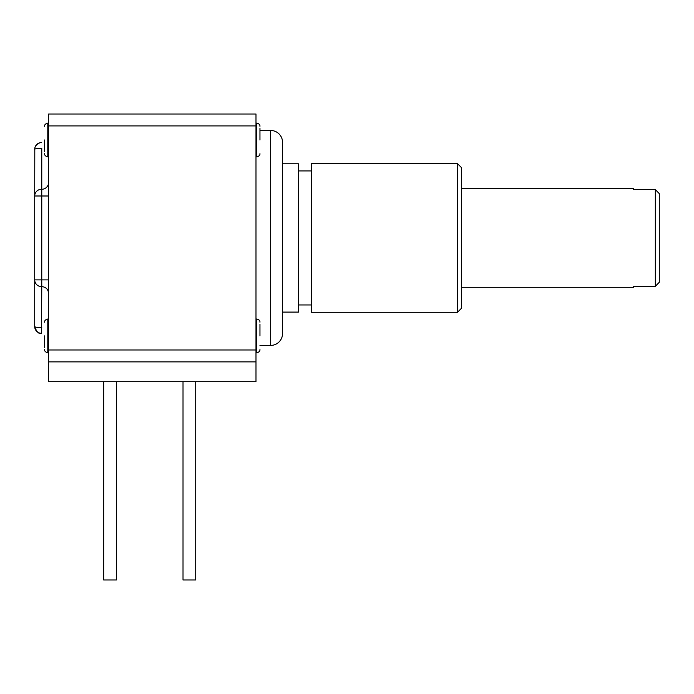 <?xml version="1.0" encoding="UTF-8"?>
<svg xmlns="http://www.w3.org/2000/svg" width="694" height="694" viewBox="0 0 694 694"><rect width="100%" height="100%" fill="white"/><g stroke="black" fill="none" stroke-linecap="round" stroke-linejoin="round"><path stroke-width="1.04" d="M255.991 381.7L255.991 114.016L48.58 114.016L48.58 381.7L255.991 381.7M255.991 361.869L48.58 361.869M195.708 381.7L195.708 579.984L183.016 579.984L183.016 381.7M116.392 381.7L116.392 579.984L103.701 579.984L103.701 381.7M48.441 292.001A6.819 6.723 180 0 1 48.58 293.345C48.172 289.259 45.899 287.012 41.761 286.613L41.519 148.256A6.819 1.128 0 0 0 34.7 149.392A6.819 6.819 0 0 1 41.519 142.565M43.106 286.752A6.819 6.723 180 0 0 41.761 286.613L41.519 333.32A6.819 6.819 0 0 1 34.7 326.501L34.7 279.89L41.761 279.89L41.761 148.256M41.761 327.629L41.519 327.629A6.819 1.128 0 0 1 34.7 326.501L34.7 195.994L34.7 279.89L34.7 195.994L48.58 195.994M34.795 148.238L34.7 195.994A6.819 6.723 0 0 1 41.519 189.271L41.761 189.271A6.819 6.723 0 0 0 48.58 182.539M34.795 327.646A6.819 6.819 0 0 0 36.747 331.368M37.224 331.793A6.819 6.819 0 0 0 38.612 332.669M44.616 151.691L44.616 139.988M44.616 347.599L44.616 335.896M259.955 324.193L259.955 335.896M259.955 128.295L259.955 139.988M259.955 130.472L270.66 130.472A11.893 11.893 0 0 1 282.553 142.365L282.553 333.519A11.893 11.893 0 0 1 270.66 345.412L259.955 345.412M282.553 163.784L298.42 163.784L298.42 312.1L282.553 312.1M311.511 304.961L298.42 304.961M311.511 170.924L298.42 170.924M457.441 163.584L311.511 163.584L311.511 312.3L457.441 312.3L461.415 308.336L461.415 167.549L457.441 163.584L457.441 312.3M633.527 188.568L633.527 189.575L633.527 188.568L461.415 188.568M633.527 287.316L633.527 286.31L633.527 287.316L461.415 287.316M633.527 286.31L655.336 286.31L659.3 282.258L659.3 193.635L655.336 189.575L655.336 286.31L659.3 282.258M633.527 189.575L655.336 189.575L659.3 193.635M255.991 125.909L48.58 125.909M255.991 349.976L48.58 349.976M48.58 279.89L41.761 279.89L41.761 286.613M34.7 326.501C36.6 331.966 38.873 334.239 41.519 333.32L41.519 286.613A6.819 6.723 0 0 1 34.7 279.89M48.58 156.844L47.791 156.844L47.791 123.133C45.535 123.679 44.477 124.738 44.616 126.308M48.58 352.752L47.791 352.752L47.791 319.04C45.535 319.587 44.477 320.645 44.616 322.216M255.991 319.04L256.78 319.04L256.78 352.752C259.027 352.205 260.085 351.147 259.955 349.576C260.085 351.147 259.027 352.205 256.78 352.752L255.991 352.752M255.991 123.133L256.78 123.133L256.78 156.844C259.027 156.297 260.085 155.248 259.955 153.669M270.66 130.472L270.66 345.412M35.264 146.677L36.747 144.517L39.671 142.825M40.356 142.669L41.033 142.582M48.58 123.133L47.791 123.133M47.791 156.844C45.535 156.297 44.477 155.248 44.616 153.669M47.791 352.752C45.535 352.205 44.477 351.147 44.616 349.576M48.58 319.04L47.791 319.04M256.78 319.04C259.027 319.587 260.085 320.645 259.955 322.216M256.78 123.133C259.027 123.679 260.085 124.738 259.955 126.308M255.991 156.844L256.78 156.844"/></g></svg>
